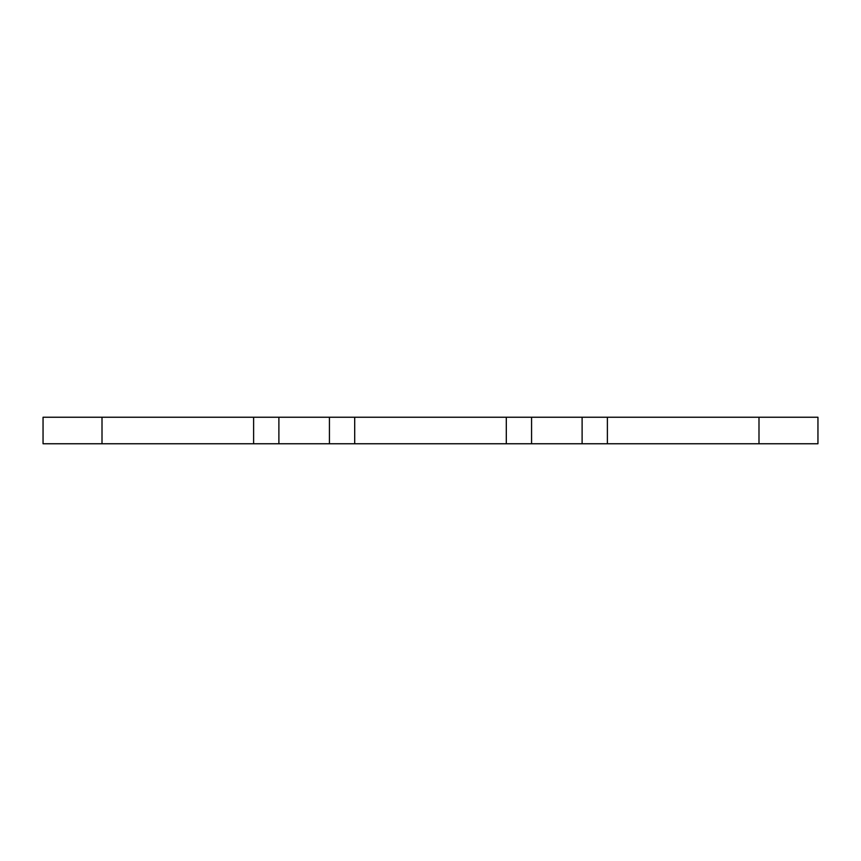 <?xml version="1.0" encoding="UTF-8"?>
<svg xmlns="http://www.w3.org/2000/svg" width="861" height="861" viewBox="0 0 861 861"><rect width="100%" height="100%" fill="white"/><g stroke="black" fill="none" stroke-linecap="round" stroke-linejoin="round"><path stroke-width="1.29" d="M278.889 443.759L354.7 443.759L354.7 417.241L253.618 417.241L253.618 443.759L278.889 443.759L278.889 417.241M253.618 417.241L102.007 417.241L102.007 443.759L253.618 443.759M102.007 417.241L43.05 417.241L43.05 443.759L102.007 443.759M817.95 443.759L817.95 417.241L758.993 417.241L758.993 443.759L817.95 443.759M758.993 417.241L607.382 417.241L607.382 443.759L758.993 443.759M607.382 417.241L506.3 417.241L506.3 443.759L531.571 443.759L531.571 417.241M607.382 443.759L531.571 443.759M354.7 443.759L506.3 443.759M354.7 417.241L506.3 417.241M329.429 443.759L329.429 417.241M582.111 443.759L582.111 417.241"/></g></svg>
